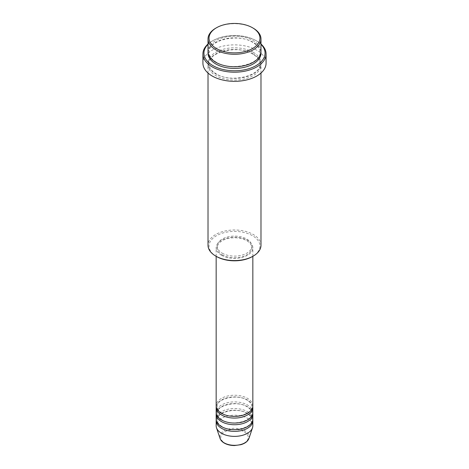 <?xml version="1.0" encoding="UTF-8"?>
<svg xmlns="http://www.w3.org/2000/svg" width="469" height="469" viewBox="0 0 469 469"><rect width="100%" height="100%" fill="white"/><g stroke="black" fill="none" stroke-linecap="round" stroke-linejoin="round"><path stroke-width="0.35" stroke-dasharray="2.35 1.76" d="M252.838 405.826A18.338 10.588 0 0 0 247.468 398.339A18.338 10.588 0 0 0 227.483 396.041A18.338 10.588 0 0 0 216.162 405.826M252.779 406.658A18.338 10.588 0 0 0 247.468 399.998A18.338 10.588 0 0 0 228.157 397.554A18.338 10.588 0 0 0 216.221 406.658M252.838 412.48A18.338 10.588 0 0 0 247.468 404.993A18.338 10.588 0 0 0 227.483 402.695A18.338 10.588 0 0 0 216.162 412.48M252.779 413.312A18.338 10.588 0 0 0 247.468 406.658A18.338 10.588 0 0 0 228.157 404.208A18.338 10.588 0 0 0 216.221 413.312M252.838 419.134A18.338 10.588 0 0 0 247.468 411.647A18.338 10.588 0 0 0 227.483 409.349A18.338 10.588 0 0 0 216.162 419.134M252.779 419.966A18.338 10.588 0 0 0 247.468 413.312A18.338 10.588 0 0 0 228.157 410.862A18.338 10.588 0 0 0 216.221 419.966M216.49 256.508A25.467 14.703 180 0 1 216.49 235.714A25.467 14.703 180 0 1 252.51 235.714A25.467 14.703 180 0 1 252.51 256.508M260.987 245.281A26.487 15.295 0 0 0 253.231 234.465A26.487 15.295 0 0 0 224.364 231.153A26.487 15.295 0 0 0 208.013 245.281M260.987 44.326A30.561 17.646 0 0 0 256.109 40.651L256.83 41.067A31.581 18.232 180 0 1 260.987 44.027M260.987 51.461A26.487 15.295 0 0 0 253.231 40.651A26.487 15.295 0 0 0 224.364 37.332A26.487 15.295 0 0 0 208.013 51.461M253.231 53.958A26.487 15.295 0 0 0 224.364 50.646A26.487 15.295 0 0 0 208.013 64.775A26.487 15.295 0 0 0 215.769 75.585A26.487 15.295 0 0 0 244.636 78.903A26.487 15.295 0 0 0 260.987 64.775A26.487 15.295 0 0 0 253.231 53.958M221.532 255.265A18.338 10.588 0 0 0 241.517 257.557A18.338 10.588 0 0 0 252.838 247.779A18.338 10.588 0 0 0 247.468 240.292A18.338 10.588 0 0 0 227.483 237.994A18.338 10.588 0 0 0 216.162 247.779A18.338 10.588 0 0 0 221.532 255.265M222.253 254.849A17.318 10.001 0 0 0 241.13 257.012A17.318 10.001 0 0 0 251.818 247.779A17.318 10.001 0 0 0 246.747 240.708A17.318 10.001 0 0 0 227.87 238.539A17.318 10.001 0 0 0 217.182 247.779A17.318 10.001 0 0 0 222.253 254.849M222.253 253.184A17.318 10.001 0 0 0 241.13 255.353A17.318 10.001 0 0 0 251.818 246.114A17.318 10.001 0 0 0 246.747 239.043A17.318 10.001 0 0 0 227.87 236.874A17.318 10.001 0 0 0 217.182 246.114A17.318 10.001 0 0 0 222.253 253.184M266.081 63.11A31.581 18.232 0 0 0 256.83 50.218A31.581 18.232 0 0 0 222.412 46.261A31.581 18.232 0 0 0 202.919 63.11M252.838 425.788A18.338 10.588 0 0 0 247.468 418.301A18.338 10.588 0 0 0 227.483 416.009A18.338 10.588 0 0 0 216.162 425.788M215.769 28.175A26.487 15.295 180 0 1 253.231 28.175M208.013 44.027A31.581 18.232 180 0 1 212.17 41.067A31.581 18.232 180 0 1 256.83 41.067L256.109 40.651A30.561 17.646 0 0 0 212.891 40.651A30.561 17.646 0 0 0 208.013 44.326M244.214 431.826A13.736 7.932 180 0 1 244.214 443.041A13.736 7.932 180 0 1 224.786 443.041A13.736 7.932 180 0 1 224.786 431.826A13.736 7.932 180 0 1 244.214 431.826M248.951 438.427A14.721 8.495 0 0 0 244.906 430.806A14.721 8.495 0 0 0 227.6 429.311A14.721 8.495 0 0 0 220.049 438.427M208.048 52.294A26.487 15.295 180 0 1 225.032 38.845A26.487 15.295 180 0 1 253.231 42.316A26.487 15.295 180 0 1 260.952 52.294M253.231 52.294A26.487 15.295 0 0 0 215.769 52.294A26.487 15.295 0 0 0 215.769 73.926A26.487 15.295 0 0 0 253.231 73.926A26.487 15.295 0 0 0 253.231 52.294M222.042 413.259C218.794 411.272 217.176 409.068 217.182 406.658C215.957 398.949 236.951 393.444 246.958 400.051C250.206 402.039 251.824 404.243 251.818 406.658C253.043 414.367 232.049 419.866 222.042 413.259M222.042 419.913C218.794 417.926 217.176 415.722 217.182 413.312C215.957 405.603 236.951 400.104 246.958 406.705C250.206 408.692 251.824 410.897 251.818 413.312C253.043 421.021 232.049 426.52 222.042 419.913M222.042 426.567C218.794 424.58 217.176 422.381 217.182 419.966C215.957 412.257 236.951 406.758 246.958 413.359C250.206 415.352 251.824 417.551 251.818 419.966C253.043 427.675 232.049 433.174 222.042 426.567M216.279 62.225C211.478 59.317 209.063 56.01 209.033 52.294C207.456 40.527 238.059 32.771 252.721 42.362C257.522 45.276 259.937 48.583 259.967 52.294C261.544 64.065 230.941 71.821 216.279 62.225M252.721 54.011C238.059 44.42 207.456 52.17 209.033 63.942C209.063 67.653 211.478 70.966 216.279 73.873C230.941 83.464 261.544 75.708 259.967 63.942C259.937 60.231 257.522 56.919 252.721 54.011M252.838 256.32L252.838 247.779M251.818 247.779L251.818 246.114M260.987 73.041L260.987 64.775M208.013 73.041L208.013 64.775M217.182 247.779L217.182 246.114M216.162 256.32L216.162 247.779M212.891 40.651L212.17 41.067"/><path stroke-width="0.7" d="M216.162 256.32L216.162 405.826A18.338 10.588 0 0 0 221.532 413.312A18.338 10.588 0 0 0 241.517 415.604A18.338 10.588 0 0 0 252.838 405.826L252.838 256.32M216.221 406.658A18.338 10.588 0 0 0 216.162 407.485A18.338 10.588 0 0 0 221.532 414.971A18.338 10.588 0 0 0 241.517 417.269A18.338 10.588 0 0 0 252.838 407.485A18.338 10.588 0 0 0 252.779 406.658M216.162 407.485L216.162 412.48A18.338 10.588 0 0 0 221.532 419.966A18.338 10.588 0 0 0 241.517 422.258A18.338 10.588 0 0 0 252.838 412.48L252.838 407.485M216.221 413.312A18.338 10.588 0 0 0 216.162 414.145A18.338 10.588 0 0 0 221.532 421.631A18.338 10.588 0 0 0 241.517 423.923A18.338 10.588 0 0 0 252.838 414.145A18.338 10.588 0 0 0 252.779 413.312M216.162 414.145L216.162 419.134A18.338 10.588 0 0 0 221.532 426.62A18.338 10.588 0 0 0 241.517 428.912A18.338 10.588 0 0 0 252.838 419.134L252.838 414.145M216.221 419.966A18.338 10.588 0 0 0 216.162 420.799A18.338 10.588 0 0 0 221.532 428.285A18.338 10.588 0 0 0 241.517 430.577A18.338 10.588 0 0 0 252.838 420.799A18.338 10.588 0 0 0 252.779 419.966M216.49 48.553A25.467 14.703 0 0 0 252.51 48.553A25.467 14.703 0 0 0 252.51 27.759L253.231 28.175A26.487 15.295 180 0 1 260.987 38.986A26.487 15.295 180 0 1 244.636 53.114A26.487 15.295 180 0 1 215.769 49.802A26.487 15.295 180 0 1 208.013 38.986A26.487 15.295 180 0 1 215.769 28.175L216.49 27.759A25.467 14.703 0 0 0 216.49 48.553M253.231 256.092L252.51 256.508A25.467 14.703 180 0 1 216.49 256.508L215.769 256.092A26.487 15.295 0 0 0 253.231 256.092A26.487 15.295 0 0 0 260.987 245.281L260.987 73.041M208.013 44.326A30.561 17.646 0 0 0 212.891 65.607A30.561 17.646 0 0 0 253.09 67.131A30.561 17.646 0 0 0 260.987 44.326M260.987 44.027A31.581 18.232 180 0 1 266.081 53.958A31.581 18.232 180 0 1 246.588 70.807A31.581 18.232 180 0 1 212.17 66.85A31.581 18.232 180 0 1 202.919 53.958A31.581 18.232 180 0 1 208.013 44.027M208.013 38.986L208.013 51.461A26.487 15.295 0 0 0 215.769 62.277A26.487 15.295 0 0 0 244.636 65.596A26.487 15.295 0 0 0 260.987 51.461L260.987 38.986M202.919 53.958L202.919 63.11A31.581 18.232 0 0 0 212.17 76.001A31.581 18.232 0 0 0 246.588 79.953A31.581 18.232 0 0 0 266.081 63.11L266.081 53.958M216.162 420.799L216.162 425.788A18.338 10.588 0 0 0 216.496 427.792A18.338 10.588 0 0 0 221.532 433.274A18.338 10.588 0 0 0 239.876 435.912A18.338 10.588 0 0 0 252.504 427.792A18.338 10.588 0 0 0 252.838 425.788L252.838 420.799M253.231 28.175L252.51 27.759A25.467 14.703 0 0 0 216.49 27.759M208.013 73.041L208.013 245.281A26.487 15.295 0 0 0 215.769 256.092L216.49 256.508M224.094 442.824A14.721 8.495 0 0 0 238.815 444.94A14.721 8.495 0 0 0 248.951 438.427C247.814 441.364 245.099 443.457 240.796 444.712L234.471 445.55C230.549 445.515 227.148 444.7 224.282 443.094C222.118 441.839 220.706 440.285 220.049 438.427A14.721 8.495 0 0 0 224.094 442.824M260.952 52.294A26.487 15.295 180 0 1 245.299 67.09A26.487 15.295 180 0 1 215.769 63.942A26.487 15.295 180 0 1 208.048 52.294M248.951 438.427L252.504 427.792M220.049 438.427L216.496 427.792"/></g></svg>
